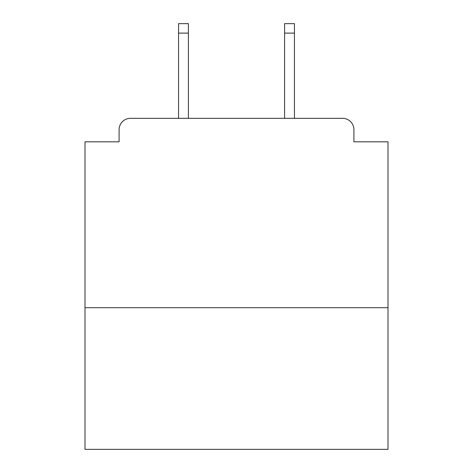 <?xml version="1.0" encoding="UTF-8"?>
<svg xmlns="http://www.w3.org/2000/svg" width="473" height="473" viewBox="0 0 473 473"><rect width="100%" height="100%" fill="white"/><g stroke="black" fill="none" stroke-linecap="round" stroke-linejoin="round"><path stroke-width="0.71" d="M387.996 307.704L387.996 141.817L353.91 141.817L353.91 129.697A11.364 11.364 0 0 0 342.547 118.333L130.453 118.333A11.364 11.364 0 0 0 119.09 129.697L119.09 141.817L85.004 141.817L85.004 449.35L387.996 449.35L387.996 307.704L85.004 307.704M119.09 129.697L119.09 141.817M342.547 118.333L295.584 118.333M177.416 118.333L130.453 118.333M353.91 141.817L353.91 129.697M188.402 33.116L178.552 33.116L178.552 23.65L188.402 23.65L188.402 118.333M178.552 33.116L178.552 118.333M294.448 23.65L294.448 33.116L284.598 33.116L284.598 23.65L294.448 23.65M284.598 118.333L284.598 33.116M294.448 118.333L294.448 33.116"/></g></svg>
